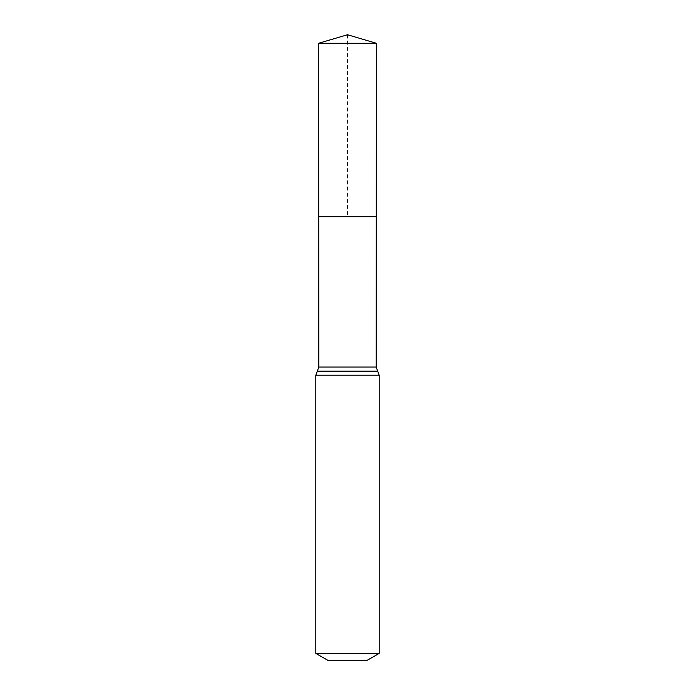 <?xml version="1.0" encoding="UTF-8"?>
<svg xmlns="http://www.w3.org/2000/svg" width="695" height="695" viewBox="0 0 695 695"><rect width="100%" height="100%" fill="white"/><g stroke="black" fill="none" stroke-linecap="round" stroke-linejoin="round"><path stroke-width="0.52" stroke-dasharray="3.48 2.61" d="M376.29 216.701L318.71 216.701L376.29 216.701M367.29 660.25L327.71 660.25M379.175 653.396L315.825 653.396M376.403 43.281L318.597 43.281M347.5 34.75L347.5 216.701M376.195 367.056L318.805 367.056M379.175 375.213L315.825 375.213M377.68 371.139L317.32 371.139"/><path stroke-width="1.04" d="M315.825 653.396L379.175 653.396L367.29 660.25L327.71 660.25L315.825 653.396L315.825 375.213L318.805 367.056L376.195 367.056L376.403 43.281L318.597 43.281L347.5 34.75L376.403 43.281M318.805 367.056L318.71 216.701L376.29 216.701L318.71 216.701L318.597 43.281M379.175 653.396L379.175 375.213L376.195 367.056M347.5 216.701L376.29 216.701L376.403 43.281L347.5 34.75M315.825 375.213L379.175 375.213M317.32 371.139L377.68 371.139"/></g></svg>
